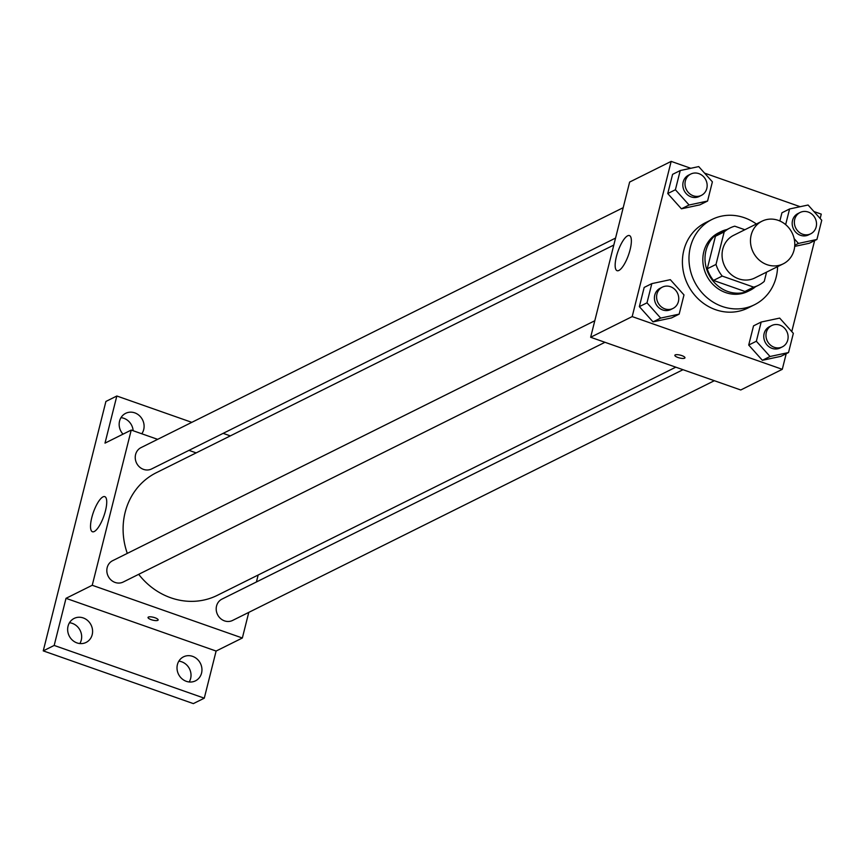 <?xml version="1.0" encoding="UTF-8"?>
<svg xmlns="http://www.w3.org/2000/svg" width="865" height="865" viewBox="0 0 865 865"><rect width="100%" height="100%" fill="white"/><g stroke="black" fill="none" stroke-linecap="round" stroke-linejoin="round"><path stroke-width="1.3" d="M778.197 220.337A23.82 21.722 -116.5 0 1 794.621 241.357A23.82 21.722 -116.5 0 1 783.236 263.836A23.82 21.722 -116.5 0 1 753.177 252.191A23.82 21.722 -116.5 0 1 762.022 221.191A23.82 21.722 -116.5 0 1 778.197 220.337M783.236 263.836L754.821 277.979A23.82 21.722 -116.5 0 1 724.762 266.334A23.82 21.722 -116.5 0 1 733.607 235.334L762.022 221.191M758.464 285.288L749.717 289.645A31.983 29.172 -116.5 0 1 744.927 291.473L713.474 280.422A31.983 29.172 -116.5 0 1 707.256 268.788L715.431 236.264L724.178 231.917L716.004 264.441A31.983 29.172 -116.5 0 0 722.221 276.076L753.674 287.126A31.983 29.172 -116.5 0 0 758.464 285.288A31.983 29.172 -116.5 0 0 764.249 281.395L766.574 272.129M744.851 229.733L734.753 226.187A31.983 29.172 -116.5 0 0 729.963 228.014A31.983 29.172 -116.5 0 0 724.178 231.917M715.431 236.264A31.983 29.172 -116.5 0 1 721.215 232.371L729.963 228.014M726.957 229.517A32.751 29.864 63.5 0 0 720.88 231.679A32.751 29.864 63.5 0 0 708.727 274.313A32.751 29.864 63.5 0 0 750.063 290.326A32.751 29.864 63.5 0 0 755.459 286.791M750.063 290.326L747.868 291.408A32.751 29.864 -116.5 0 1 706.543 275.394A32.751 29.864 -116.5 0 1 718.696 232.772L720.88 231.679M707.256 268.788L716.004 264.441M744.927 291.473L753.674 287.126M713.474 280.422L722.221 276.076M777.581 266.647A47.64 43.445 -116.5 0 1 754.507 304.739A47.64 43.445 -116.5 0 1 694.39 281.449A47.64 43.445 -116.5 0 1 712.057 219.44A47.64 43.445 -116.5 0 1 744.419 217.753A47.64 43.445 -116.5 0 1 756.356 224.003M754.507 304.739L747.944 308.005A47.64 43.445 -116.5 0 1 687.826 284.715A47.64 43.445 -116.5 0 1 705.505 222.705L712.057 219.44M761.178 322.039L753.534 325.856L748.712 345.049L762.379 360.305L780.868 356.348L788.523 352.542L793.346 333.339L779.679 318.093L761.178 322.039L756.356 341.243L770.034 356.499L788.523 352.542M651.821 283.623L644.176 287.429L639.354 306.632L653.021 321.888L671.51 317.931L679.166 314.125L683.988 294.922L670.321 279.676L651.821 283.623L646.998 302.826L660.676 318.082L679.166 314.125M690.811 168.286L671.164 161.387L632.185 316.59L782.284 369.323L786.209 353.699M791.767 331.576L814.614 240.621M820.171 218.499L821.263 214.12L813.922 211.536M800.168 206.703L704.564 173.119M809.272 243.27L794.686 246.395L809.272 243.27L816.928 239.464L821.75 220.261L808.083 205.016L789.583 208.962L785.647 224.63M781.938 212.779L779.873 220.997L781.938 212.779L789.583 208.962M680.225 170.546L672.581 174.362L667.748 193.555L681.425 208.811L699.915 204.854L707.57 201.048L712.392 181.845L698.725 166.599L680.225 170.546L675.403 189.749L689.07 205.005L707.57 201.048M671.164 161.387L629.634 182.061L590.644 337.264L740.754 389.985L782.284 369.323M590.644 337.264L632.185 316.59M627.612 235.81A18.608 5.568 109.4 0 1 629.428 235.572A18.608 5.568 109.4 0 1 628.509 254.98A18.608 5.568 109.4 0 1 617.091 270.691A18.608 5.568 109.4 0 1 617.145 253.921A18.608 5.568 109.4 0 1 627.612 235.81M681.825 355.601A5.212 1.46 14.1 0 1 684.961 357.818A5.212 1.46 14.1 0 1 679.555 357.969A5.212 1.46 14.1 0 1 674.851 355.288A5.212 1.46 14.1 0 1 681.825 355.601M684.961 357.818A5.212 1.46 14.1 0 1 679.555 357.969A5.212 1.46 14.1 0 1 674.851 355.277M675.814 367.171L217.299 595.347A68.476 62.453 -116.5 0 1 138.692 574.328M127.296 553.395A68.476 62.453 -116.5 0 1 156.284 472.733L613.804 245.054M623.2 207.676L141.006 447.627A11.905 10.867 63.5 0 0 135.318 458.872A11.905 10.867 63.5 0 0 143.525 469.381A11.905 10.867 63.5 0 0 151.613 468.949L615.556 238.08M714.339 380.708L232.577 620.443A11.905 10.867 -116.5 0 1 217.547 614.626A11.905 10.867 -116.5 0 1 221.959 599.121L682.993 369.701M604.981 342.291L123.208 582.026A11.905 10.867 -116.5 0 1 108.179 576.209A11.905 10.867 -116.5 0 1 112.601 560.704L594.796 320.753M157.646 439.344L131.231 430.067L92.241 585.27L242.351 638.002L248.785 612.377M256.418 581.972L258.17 574.998M196.171 452.882L188.981 450.362M191.814 422.347L116.829 396.008L105.908 401.447L43.25 650.88L193.349 703.613L204.281 698.174L216.109 651.053L242.351 638.002M116.829 396.008L105 443.129L131.231 430.067M43.25 650.88L54.181 645.441L204.281 698.174M92.241 585.27L66.01 598.331L54.181 645.441M102.978 496.878A18.608 5.568 109.4 0 1 104.795 496.64A18.608 5.568 109.4 0 1 103.876 516.048A18.608 5.568 109.4 0 1 92.458 531.759A18.608 5.568 109.4 0 1 92.512 514.989A18.608 5.568 109.4 0 1 102.978 496.878M66.01 598.331L216.109 651.053M154.997 617.761A5.212 1.46 14.1 0 1 158.144 619.978A5.212 1.46 14.1 0 1 152.727 620.129A5.212 1.46 14.1 0 1 148.034 617.437A5.212 1.46 14.1 0 1 154.997 617.761M158.144 619.978A5.212 1.46 14.1 0 1 152.737 620.119A5.212 1.46 14.1 0 1 148.034 617.437M177.412 664.601A13.408 12.229 -116.5 0 1 183.51 656.838A13.408 12.229 -116.5 0 1 200.431 663.401A13.408 12.229 -116.5 0 1 195.458 680.852A13.408 12.229 -116.5 0 1 181.801 678.614A13.408 12.229 -116.5 0 1 177.412 664.601M68.043 626.184A13.408 12.229 -116.5 0 1 74.141 618.421A13.408 12.229 -116.5 0 1 91.074 624.984A13.408 12.229 -116.5 0 1 86.089 642.436A13.408 12.229 -116.5 0 1 72.444 640.197A13.408 12.229 -116.5 0 1 68.043 626.184M123.003 434.165A13.408 12.229 -116.5 0 1 119.565 421.093A13.408 12.229 -116.5 0 1 125.663 413.329A13.408 12.229 -116.5 0 1 140.973 417.352A13.408 12.229 -116.5 0 1 141.774 433.776M230.339 435.884L223.148 433.354M79.829 643.549A13.408 12.229 63.5 0 0 81.267 640.111A13.408 12.229 63.5 0 0 69.481 622.746M133.145 430.738A13.408 12.229 63.5 0 0 120.992 417.654M189.186 681.966A13.408 12.229 63.5 0 0 190.624 678.528A13.408 12.229 63.5 0 0 178.839 661.163M701.385 195.371L699.201 196.463A11.905 10.867 -116.5 0 1 684.172 190.635A11.905 10.867 -116.5 0 1 688.594 175.141L690.778 174.049A11.905 10.867 -116.5 0 1 698.866 173.627A11.905 10.867 -116.5 0 1 707.073 184.137A11.905 10.867 -116.5 0 1 701.385 195.371A11.905 10.867 -116.5 0 1 686.356 189.554A11.905 10.867 -116.5 0 1 690.778 174.049M672.581 174.362L667.748 193.555L681.425 208.811L689.07 205.005M681.425 208.811L699.915 204.854M667.748 193.555L675.403 189.749M672.981 308.448L670.797 309.54A11.905 10.867 -116.5 0 1 655.767 303.712A11.905 10.867 -116.5 0 1 660.19 288.218L662.374 287.126A11.905 10.867 -116.5 0 1 670.462 286.704A11.905 10.867 -116.5 0 1 678.679 297.214A11.905 10.867 -116.5 0 1 672.981 308.448A11.905 10.867 -116.5 0 1 657.951 302.631A11.905 10.867 -116.5 0 1 662.374 287.126M644.176 287.429L639.354 306.632L653.021 321.888L660.676 318.082M653.021 321.888L671.51 317.931M639.354 306.632L646.998 302.826M794.157 238.643L798.438 243.422L816.928 239.464M810.743 233.788L808.559 234.88A11.905 10.867 -116.5 0 1 793.529 229.052A11.905 10.867 -116.5 0 1 797.952 213.558L800.136 212.466A11.905 10.867 -116.5 0 1 808.224 212.044A11.905 10.867 -116.5 0 1 816.441 222.554A11.905 10.867 -116.5 0 1 810.743 233.788A11.905 10.867 -116.5 0 1 795.713 227.971A11.905 10.867 -116.5 0 1 800.136 212.466M794.762 245.249L798.438 243.422M782.349 346.865L780.154 347.957A11.905 10.867 -116.5 0 1 765.125 342.129A11.905 10.867 -116.5 0 1 769.547 326.635L771.731 325.543A11.905 10.867 -116.5 0 1 779.819 325.121A11.905 10.867 -116.5 0 1 788.037 335.631A11.905 10.867 -116.5 0 1 782.349 346.865A11.905 10.867 -116.5 0 1 767.32 341.048A11.905 10.867 -116.5 0 1 771.731 325.543M753.534 325.856L748.712 345.049L762.379 360.305L770.034 356.499M762.379 360.305L780.868 356.348M748.712 345.049L756.356 341.243"/></g></svg>
